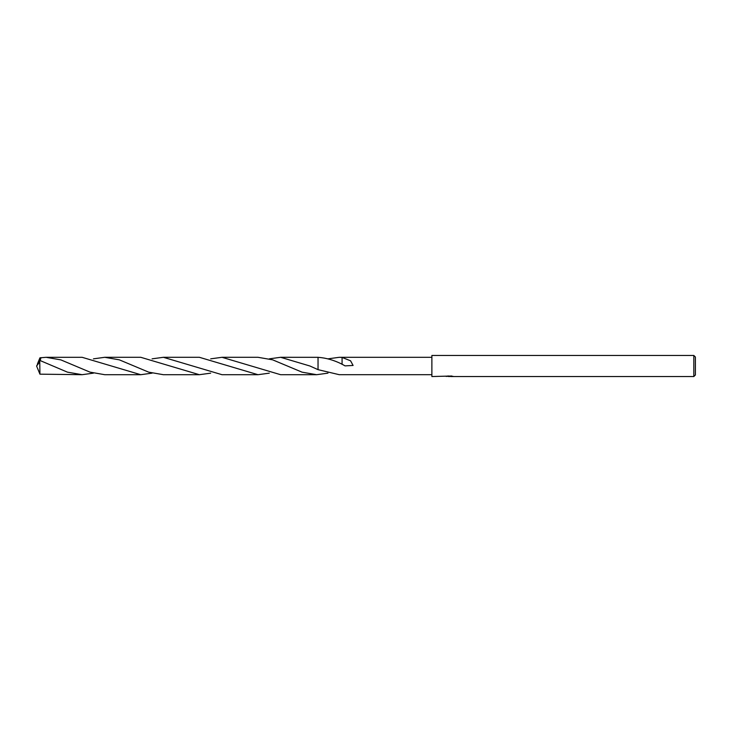 <?xml version="1.0" encoding="UTF-8"?>
<svg xmlns="http://www.w3.org/2000/svg" width="732" height="732" viewBox="0 0 732 732"><rect width="100%" height="100%" fill="white"/><g stroke="black" fill="none" stroke-linecap="round" stroke-linejoin="round"><path stroke-width="1.1" d="M450.528 376.376L448.222 376.44M449.43 376.532L448.945 376.541M693.817 376.541L693.817 355.459L695.4 357.042L695.4 374.958L693.817 376.541L450.564 376.541L450.528 376.065M449.869 376.065L431.88 376.541L431.88 355.459L693.817 355.459M449.869 376.34L446.502 376.34M446.154 376.449L448.213 375.955M447.6 376.065L451.754 376.065M451.141 375.955L453.2 376.449M453.401 376.422C449.887 376.449 449.887 376.477 453.401 376.504M431.88 374.692L339.264 374.692L318.045 369.66L318.045 357.326L280.612 357.298L309.92 366L318.036 369.66L318.036 357.326C326.033 357.866 334.057 360.162 342.091 364.216L345.047 365.881L353.089 365.451L350.555 360.785L342.082 357.436L342.073 364.38M327.963 358.845L339.264 357.308L431.88 357.308M339.264 357.308L342.082 357.436M327.963 373.155L316.663 374.702L302.087 372.176L272.643 359.833L258.012 357.298L221.997 357.298L280.612 374.702L316.663 374.702M93.431 373.146L82.13 374.692L67.426 372.149L39.766 360.409L36.6 366L39.766 361.974L39.766 360.409M39.766 361.974L39.94 374.171L82.13 374.692M93.431 358.854L104.731 357.298L119.343 359.842L148.669 372.149L163.373 374.702L199.369 374.702L140.754 357.298L104.731 357.298M210.688 373.155L199.369 374.702M210.688 358.845L221.997 357.298M37.442 363.95L39.94 357.829L46.079 357.308L60.875 359.888L89.99 372.13L104.731 374.702L140.764 374.702L82.13 357.308L46.079 357.308M152.064 373.155L140.764 374.702M152.073 358.845L163.373 357.298L221.997 374.702L258.012 374.702L199.379 357.298L163.373 357.298M318.036 369.66L318.036 357.326M269.303 373.155L258.012 374.702M40.214 360.574L40.955 357.628M269.303 358.845L280.612 357.298M37.442 368.05L39.94 374.171M37.103 367.308L36.6 366"/></g></svg>
